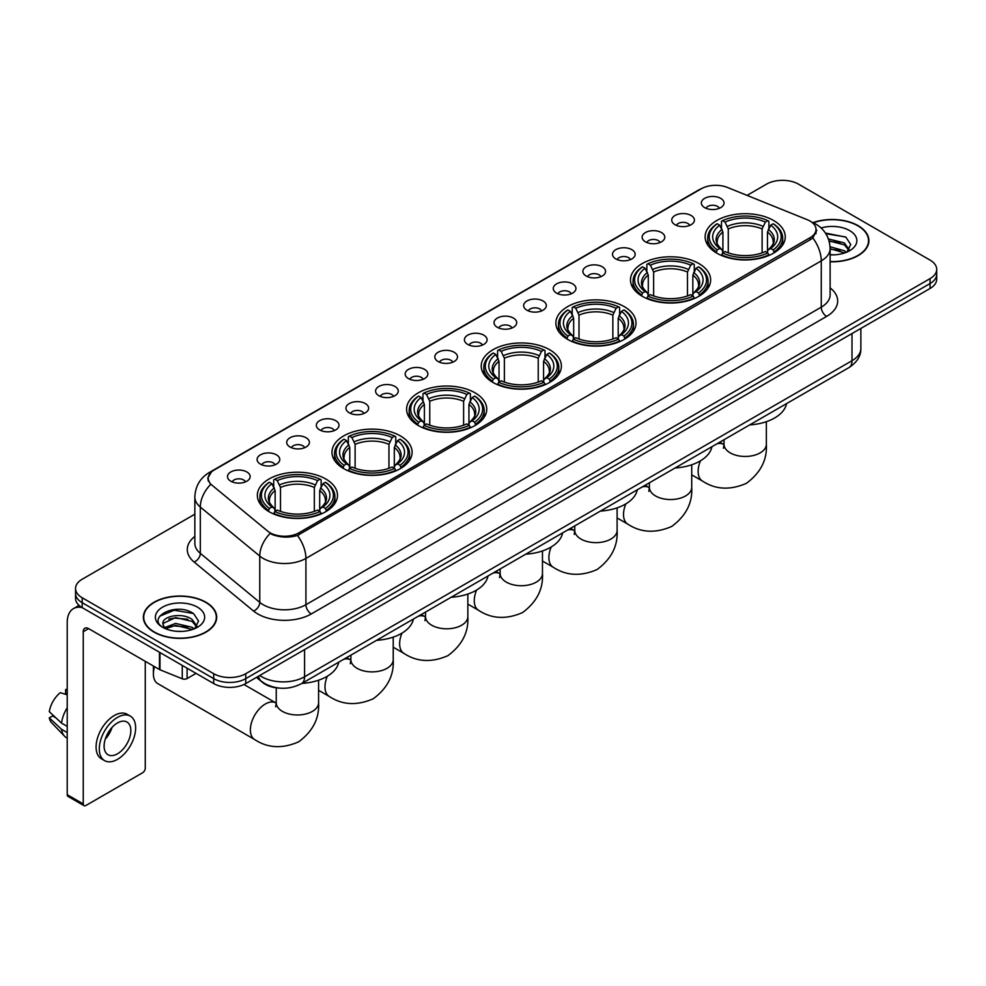 <?xml version="1.0" encoding="UTF-8"?>
<svg xmlns="http://www.w3.org/2000/svg" width="986" height="986" viewBox="0 0 986 986"><rect width="100%" height="100%" fill="white"/><g stroke="black" fill="none" stroke-linecap="round" stroke-linejoin="round"><path stroke-width="1.48" d="M475.005 392.81A40.069 23.134 0 0 0 431.338 387.794A40.069 23.134 0 0 0 406.602 409.178A40.069 23.134 0 0 0 418.335 425.533A40.069 23.134 0 0 0 462.003 430.549A40.069 23.134 0 0 0 486.739 409.178A40.069 23.134 0 0 0 475.005 392.81M698.901 263.558A40.069 23.134 0 0 0 655.234 258.542A40.069 23.134 0 0 0 630.498 279.913A40.069 23.134 0 0 0 642.231 296.268A40.069 23.134 0 0 0 685.899 301.285A40.069 23.134 0 0 0 710.635 279.913A40.069 23.134 0 0 0 698.901 263.558M624.261 306.634A40.069 23.134 0 0 0 580.594 301.63A40.069 23.134 0 0 0 555.87 323.001A40.069 23.134 0 0 0 567.603 339.357A40.069 23.134 0 0 0 611.271 344.373A40.069 23.134 0 0 0 636.007 323.001A40.069 23.134 0 0 0 624.261 306.634M549.633 349.722A40.069 23.134 0 0 0 505.966 344.718A40.069 23.134 0 0 0 481.23 366.089A40.069 23.134 0 0 0 492.975 382.445A40.069 23.134 0 0 0 536.643 387.461A40.069 23.134 0 0 0 561.379 366.089A40.069 23.134 0 0 0 549.633 349.722M400.378 435.898A40.069 23.134 0 0 0 356.71 430.882A40.069 23.134 0 0 0 331.974 452.254A40.069 23.134 0 0 0 343.707 468.621A40.069 23.134 0 0 0 387.375 473.637A40.069 23.134 0 0 0 412.111 452.254A40.069 23.134 0 0 0 400.378 435.898M325.75 478.986A40.069 23.134 0 0 0 282.082 473.97A40.069 23.134 0 0 0 257.346 495.342A40.069 23.134 0 0 0 269.079 511.709A40.069 23.134 0 0 0 312.747 516.713A40.069 23.134 0 0 0 337.483 495.342A40.069 23.134 0 0 0 325.75 478.986M773.529 220.47A40.069 23.134 0 0 0 729.862 215.453A40.069 23.134 0 0 0 705.126 236.825A40.069 23.134 0 0 0 716.859 253.18A40.069 23.134 0 0 0 760.526 258.196A40.069 23.134 0 0 0 785.263 236.825A40.069 23.134 0 0 0 773.529 220.47M675.053 224.722A11.339 6.545 180 0 1 672.809 222.873A11.339 6.545 180 0 1 676.556 214.738A11.339 6.545 180 0 1 691.087 215.466A11.339 6.545 180 0 1 693.343 222.873A11.339 6.545 180 0 1 675.053 224.722M689.707 225.4A6.803 3.932 0 0 0 687.883 223.489A6.803 3.932 0 0 0 681.178 222.491A6.803 3.932 0 0 0 676.433 225.4M645.436 241.829A11.339 6.545 180 0 1 643.192 239.968A11.339 6.545 180 0 1 646.939 231.833A11.339 6.545 180 0 1 661.47 232.56A11.339 6.545 180 0 1 663.726 239.968A11.339 6.545 180 0 1 645.436 241.829M660.09 242.507A6.803 3.932 0 0 0 658.266 240.584A6.803 3.932 0 0 0 651.561 239.598A6.803 3.932 0 0 0 646.816 242.507M615.819 258.924A11.339 6.545 180 0 1 613.575 257.075A11.339 6.545 180 0 1 617.322 248.928A11.339 6.545 180 0 1 631.853 249.668A11.339 6.545 180 0 1 634.109 257.075A11.339 6.545 180 0 1 615.819 258.924M630.473 259.601A6.803 3.932 0 0 0 628.649 257.691A6.803 3.932 0 0 0 621.944 256.693A6.803 3.932 0 0 0 617.199 259.601M586.202 276.018A11.339 6.545 180 0 1 583.958 274.17A11.339 6.545 180 0 1 587.705 266.035A11.339 6.545 180 0 1 602.236 266.762A11.339 6.545 180 0 1 604.492 274.17A11.339 6.545 180 0 1 586.202 276.018M600.856 276.696A6.803 3.932 0 0 0 599.032 274.786A6.803 3.932 0 0 0 592.327 273.788A6.803 3.932 0 0 0 587.582 276.696M556.585 293.125A11.339 6.545 180 0 1 554.342 291.264A11.339 6.545 180 0 1 558.088 283.13A11.339 6.545 180 0 1 572.62 283.857A11.339 6.545 180 0 1 574.875 291.264A11.339 6.545 180 0 1 556.585 293.125M571.239 293.803A6.803 3.932 0 0 0 569.415 291.881A6.803 3.932 0 0 0 562.71 290.895A6.803 3.932 0 0 0 557.965 293.803M526.968 310.22A11.339 6.545 180 0 1 524.725 308.371A11.339 6.545 180 0 1 528.471 300.225A11.339 6.545 180 0 1 543.003 300.964A11.339 6.545 180 0 1 545.258 308.371A11.339 6.545 180 0 1 526.968 310.22M541.622 310.898A6.803 3.932 0 0 0 539.798 308.988A6.803 3.932 0 0 0 533.093 307.989A6.803 3.932 0 0 0 528.348 310.898M497.351 327.315A11.339 6.545 180 0 1 495.108 325.466A11.339 6.545 180 0 1 498.854 317.332A11.339 6.545 180 0 1 513.398 318.059A11.339 6.545 180 0 1 515.641 325.466A11.339 6.545 180 0 1 497.351 327.315M512.005 327.993A6.803 3.932 0 0 0 510.181 326.083A6.803 3.932 0 0 0 503.476 325.084A6.803 3.932 0 0 0 498.731 327.993M467.734 344.422A11.339 6.545 180 0 1 465.491 342.561A11.339 6.545 180 0 1 469.237 334.427A11.339 6.545 180 0 1 483.781 335.154A11.339 6.545 180 0 1 486.024 342.561A11.339 6.545 180 0 1 467.734 344.422M482.388 345.1A6.803 3.932 0 0 0 480.564 343.177A6.803 3.932 0 0 0 473.859 342.191A6.803 3.932 0 0 0 469.114 345.1M438.117 361.517A11.339 6.545 180 0 1 435.874 359.668A11.339 6.545 180 0 1 439.62 351.521A11.339 6.545 180 0 1 454.164 352.261A11.339 6.545 180 0 1 456.407 359.668A11.339 6.545 180 0 1 438.117 361.517M452.771 362.195A6.803 3.932 0 0 0 450.947 360.284A6.803 3.932 0 0 0 444.242 359.286A6.803 3.932 0 0 0 439.497 362.195M408.5 378.612A11.339 6.545 180 0 1 406.257 376.763A11.339 6.545 180 0 1 410.016 368.628A11.339 6.545 180 0 1 424.547 369.356A11.339 6.545 180 0 1 426.79 376.763A11.339 6.545 180 0 1 408.5 378.612M423.154 379.29A6.803 3.932 0 0 0 421.33 377.379A6.803 3.932 0 0 0 414.625 376.381A6.803 3.932 0 0 0 409.88 379.29M378.883 395.719A11.339 6.545 180 0 1 376.64 393.858A11.339 6.545 180 0 1 380.399 385.723A11.339 6.545 180 0 1 394.93 386.45A11.339 6.545 180 0 1 397.173 393.858A11.339 6.545 180 0 1 378.883 395.719M393.55 396.397A6.803 3.932 0 0 0 391.713 394.486A6.803 3.932 0 0 0 385.008 393.488A6.803 3.932 0 0 0 380.263 396.397M349.266 412.814A11.339 6.545 180 0 1 347.023 410.965A11.339 6.545 180 0 1 350.782 402.83A11.339 6.545 180 0 1 365.313 403.557A11.339 6.545 180 0 1 367.556 410.965A11.339 6.545 180 0 1 349.266 412.814M363.933 413.491A6.803 3.932 0 0 0 362.096 411.581A6.803 3.932 0 0 0 355.391 410.583A6.803 3.932 0 0 0 350.646 413.491M319.649 429.908A11.339 6.545 180 0 1 317.406 428.06A11.339 6.545 180 0 1 321.165 419.925A11.339 6.545 180 0 1 335.696 420.652A11.339 6.545 180 0 1 337.939 428.06A11.339 6.545 180 0 1 319.649 429.908M334.316 430.586A6.803 3.932 0 0 0 332.479 428.676A6.803 3.932 0 0 0 325.787 427.677A6.803 3.932 0 0 0 321.029 430.586M290.032 447.015A11.339 6.545 180 0 1 287.789 445.154A11.339 6.545 180 0 1 291.548 437.02A11.339 6.545 180 0 1 306.079 437.747A11.339 6.545 180 0 1 308.322 445.154A11.339 6.545 180 0 1 290.032 447.015M304.699 447.693A6.803 3.932 0 0 0 302.862 445.783A6.803 3.932 0 0 0 296.17 444.785A6.803 3.932 0 0 0 291.412 447.693M260.415 464.11A11.339 6.545 180 0 1 258.172 462.261A11.339 6.545 180 0 1 261.931 454.127A11.339 6.545 180 0 1 276.462 454.854A11.339 6.545 180 0 1 278.705 462.261A11.339 6.545 180 0 1 260.415 464.11M275.082 464.788A6.803 3.932 0 0 0 273.245 462.878A6.803 3.932 0 0 0 266.553 461.879A6.803 3.932 0 0 0 261.808 464.788M230.798 481.205A11.339 6.545 180 0 1 228.555 479.356A11.339 6.545 180 0 1 232.314 471.222A11.339 6.545 180 0 1 246.845 471.949A11.339 6.545 180 0 1 249.088 479.356A11.339 6.545 180 0 1 230.798 481.205M245.465 481.895A6.803 3.932 0 0 0 243.628 479.972A6.803 3.932 0 0 0 236.936 478.974A6.803 3.932 0 0 0 232.191 481.895M704.67 207.627A11.339 6.545 180 0 1 702.426 205.778A11.339 6.545 180 0 1 706.173 197.631A11.339 6.545 180 0 1 720.704 198.371A11.339 6.545 180 0 1 722.96 205.778A11.339 6.545 180 0 1 704.67 207.627M719.324 208.305A6.803 3.932 0 0 0 717.5 206.394A6.803 3.932 0 0 0 710.795 205.396A6.803 3.932 0 0 0 706.05 208.305M807.312 219.73A20.41 11.783 180 0 1 810.036 221.049A20.41 11.783 180 0 1 816.014 229.381A20.41 11.783 180 0 1 810.036 237.725L298.968 532.785A20.41 11.783 180 0 1 267.81 531.207L211.891 485.1A20.41 11.783 180 0 1 208.194 478.346A20.41 11.783 180 0 1 214.172 470.014L701.305 188.77A20.41 11.783 180 0 1 727.446 187.451L807.312 219.73M279.753 688.129A22.678 13.089 180 0 1 262.757 682.583L256.459 677.394M830.126 261.783A36.667 21.174 0 0 0 868.888 240.658A36.667 21.174 0 0 0 858.153 225.683A36.667 21.174 0 0 0 812.982 222.626M205.951 602.236A36.667 21.174 0 0 0 165.981 597.639A36.667 21.174 0 0 0 143.352 617.199A36.667 21.174 0 0 0 154.087 632.174A36.667 21.174 0 0 0 194.045 636.759A36.667 21.174 0 0 0 216.686 617.199A36.667 21.174 0 0 0 205.951 602.236M816.815 230.243L812.821 237.922L810.837 239.376L297.464 535.46C288.935 537.912 280.542 537.604 272.296 534.548L270.09 533.475A26.462 17.699 129.5 0 0 259.762 556.067L200.318 507.063A30.246 17.465 180 0 1 194.846 497.043L194.846 543.335A30.246 17.465 0 0 0 200.318 553.356L259.762 602.372A30.246 17.465 0 0 0 263.151 604.701A30.246 17.465 0 0 0 305.919 604.701L821.264 307.164A30.246 17.465 0 0 0 830.126 294.814L830.126 248.521A30.246 17.465 180 0 1 821.264 260.871A26.462 15.283 -120 0 0 812.821 237.922M194.846 514.199L82.183 579.238A22.678 13.089 0 0 0 75.54 588.494L75.54 598.379A22.678 13.089 0 0 0 82.183 607.635L213.691 683.557L213.691 678.627A22.678 13.089 0 0 0 245.773 678.627L930.057 283.549A22.678 13.089 0 0 0 936.7 274.293A22.678 13.089 0 0 1 930.057 283.549L245.773 678.627A22.678 13.089 0 0 1 213.691 678.627L82.183 602.692L213.691 678.627L213.691 673.684A22.678 13.089 0 0 0 245.773 673.684L930.057 278.619A22.678 13.089 0 0 0 936.7 269.351A22.678 13.089 0 0 0 930.057 260.094L798.549 184.172A22.678 13.089 0 0 0 766.467 184.172L747.068 195.376M75.54 593.436A22.678 13.089 0 0 0 82.183 602.692A22.678 13.089 0 0 1 75.54 593.436M830.126 287.9A37.801 21.828 180 0 1 826.613 316.42L311.256 613.958A37.801 21.828 180 0 1 257.802 613.958A37.801 21.828 180 0 1 253.562 611.049L194.119 562.032A7.555 5.053 -50.5 0 0 200.318 553.356L200.318 507.063A26.462 17.699 129.5 0 1 210.573 484.545L207.676 478.333L211.411 471.974M75.54 588.494A22.678 13.089 0 0 0 82.183 597.75L213.691 673.684M213.691 683.557A22.678 13.089 0 0 0 245.773 683.557L930.057 288.491A22.678 13.089 0 0 0 936.7 279.235L936.7 269.351M830.126 261.573A36.285 20.953 0 0 0 868.518 240.658A36.285 20.953 0 0 0 857.882 225.831A36.285 20.953 0 0 0 813.302 222.774M830.126 254.61L833.823 254.856M830.064 246.771L844.312 250.727L846.308 252.33M830.126 248.731L844.669 252.934M828.437 238.982L844.312 242.889L849.217 249.668M829.053 240.917L844.312 244.848L848.823 250.185M830.126 254.832A24.65 14.235 0 0 0 849.649 250.715A24.65 14.235 0 0 0 849.649 230.588A24.65 14.235 0 0 0 821.079 227.963M846.888 252.083L850.745 244.503L845.865 237.145L825.418 233.053M825.874 233.744L845.532 236.923M829.177 241.348L840.072 242.692M830.126 249.175L840.072 250.53M154.358 632.014A36.285 20.953 0 0 0 193.909 636.562A36.285 20.953 0 0 0 216.304 617.199A36.285 20.953 0 0 0 205.68 602.384A36.285 20.953 0 0 0 166.129 597.849A36.285 20.953 0 0 0 143.722 617.199A36.285 20.953 0 0 0 154.358 632.014M175.915 631.237L181.621 631.397M164.588 627.614L175.594 623.423L192.097 627.281L194.094 628.883M165.599 628.674L175.594 625.383L192.455 629.487M164.761 628.378L162.998 624.237A17.082 9.86 0 0 0 165.759 628.809M197.003 626.221L192.097 619.442C181.843 611.788 160.743 616.509 162.998 624.237L162.936 623.485M163.035 624.483L163.516 623.214L175.594 617.544L192.097 621.402L196.621 626.726M194.686 628.637L198.543 621.057L193.663 613.699C176.371 601.263 145.632 617.643 163.38 627.688L164.255 628.23M197.446 607.142A24.65 14.235 0 0 0 162.591 607.142A24.65 14.235 0 0 0 162.591 627.269A24.65 14.235 0 0 0 197.446 627.269A24.65 14.235 0 0 0 197.446 607.142M159.781 616.164L174.251 610.235L193.33 613.477M168.816 619.06L174.251 618.074L187.87 619.233M168.816 626.899L174.251 625.913L187.87 627.084M716.144 252.761L717.216 249.889A35.989 20.78 0 0 1 717.216 223.76L719.694 225.19A32.513 18.771 0 0 0 719.694 248.46L722.134 249.852L722.923 252.773M722.923 251.578L722.923 232.03L719.694 225.19M721.481 228.284L721.481 221.283L722.565 220.667A35.989 20.78 0 0 1 767.823 220.667L765.358 222.096A32.513 18.771 0 0 0 725.03 222.096L728.272 228.949L728.272 252.847M762.116 252.847L762.116 228.949L765.358 222.096M749.705 424.892A41.585 24.009 0 0 0 786.532 403.631M721.481 254.832A37.505 21.655 0 0 0 768.895 254.832L767.823 252.983A35.989 20.78 0 0 1 722.565 252.983L721.481 255.473M768.895 255.473L768.895 254.832M717.216 223.76L716.144 224.377A37.505 21.655 0 0 0 707.689 238.057A37.505 21.655 0 0 0 716.144 251.75M767.823 220.667L768.895 221.283L768.895 228.284M722.565 252.983L725.03 251.553A32.513 18.771 0 0 0 765.358 251.553L767.823 252.983M719.694 248.46L717.216 249.889M725.03 222.096L722.565 220.667M722.134 229.393A29.075 16.787 0 0 0 722.134 249.852L722.27 249.939C718.141 245.945 716.452 243.234 717.216 241.804A27.978 16.146 0 0 1 722.923 232.03M774.244 251.75A37.505 21.655 0 0 0 782.687 238.057A37.505 21.655 0 0 0 774.244 224.377L773.172 223.76A35.989 20.78 0 0 1 773.172 249.889L774.244 252.761M773.172 249.889L770.695 248.46A32.513 18.771 0 0 0 770.695 225.19L773.172 223.76M770.695 225.19L767.465 232.03L767.465 251.578L768.254 249.852L770.695 248.46M767.465 232.03A27.978 16.146 0 0 1 773.172 241.804C773.924 243.246 772.248 245.958 768.119 249.939L768.254 249.852A29.075 16.787 0 0 0 768.254 229.393M767.465 252.773L767.465 251.578M641.504 295.837L642.589 292.978A35.989 20.78 0 0 1 642.589 266.849L645.054 268.278A32.513 18.771 0 0 0 645.054 291.548L647.506 292.941L648.295 295.862M648.295 294.666L648.295 275.119L645.054 268.278M646.853 271.372L646.853 264.371L647.925 263.755A35.989 20.78 0 0 1 693.195 263.755L690.718 265.185A32.513 18.771 0 0 0 650.403 265.185L653.632 272.037L653.632 295.936M687.488 295.936L687.488 272.037L690.718 265.185M675.077 467.98A41.585 24.009 0 0 0 711.904 446.72M646.853 297.92A37.505 21.655 0 0 0 694.267 297.92L693.195 296.059A35.989 20.78 0 0 1 647.925 296.059L646.853 298.561M694.267 298.561L694.267 297.92M642.589 266.849L641.504 267.452A37.505 21.655 0 0 0 633.061 281.146A37.505 21.655 0 0 0 641.504 294.839M693.195 263.755L694.267 264.371L694.267 271.372M647.925 296.059L650.403 294.641A32.513 18.771 0 0 0 690.718 294.641L693.195 296.059M645.054 291.548L642.589 292.978M650.403 265.185L647.925 263.755M647.506 272.481A29.075 16.787 0 0 0 647.506 292.941L647.642 293.027C643.513 289.034 641.824 286.322 642.589 284.892A27.978 16.146 0 0 1 648.295 275.119M699.616 294.839A37.505 21.655 0 0 0 708.059 281.146A37.505 21.655 0 0 0 699.616 267.452L698.544 266.849A35.989 20.78 0 0 1 698.544 292.978L699.616 295.837M698.544 292.978L696.067 291.548A32.513 18.771 0 0 0 696.067 268.278L698.544 266.849M696.067 268.278L692.838 275.119L692.838 294.666L693.626 292.941L696.067 291.548M692.838 275.119A27.978 16.146 0 0 1 698.532 284.892C699.296 286.334 697.62 289.046 693.491 293.027L693.626 292.941A29.075 16.787 0 0 0 693.626 272.481M692.838 295.862L692.838 294.666M566.876 338.925L567.961 336.066A35.989 20.78 0 0 1 567.961 309.937L570.426 311.354A32.513 18.771 0 0 0 570.426 334.636L572.866 336.029L573.667 338.938M573.667 337.754L573.667 318.207L570.426 311.354M572.225 314.46L572.225 307.459L573.297 306.843A35.989 20.78 0 0 1 618.567 306.843L616.09 308.273A32.513 18.771 0 0 0 575.775 308.273L579.004 315.126L579.004 339.024M612.861 339.024L612.861 315.126L616.09 308.273M600.449 511.068A41.585 24.009 0 0 0 637.264 489.808M572.225 341.008A37.505 21.655 0 0 0 619.639 341.008L618.567 339.147A35.989 20.78 0 0 1 573.297 339.147L572.225 341.649M619.639 341.649L619.639 341.008M567.961 309.937L566.876 310.541A37.505 21.655 0 0 0 558.433 324.234A37.505 21.655 0 0 0 566.876 337.915M618.567 306.843L619.639 307.459L619.639 314.46M573.297 339.147L575.775 337.717A32.513 18.771 0 0 0 616.09 337.717L618.567 339.147M570.426 334.636L567.961 336.066M575.775 308.273L573.297 306.843M572.866 315.569A29.075 16.787 0 0 0 572.866 336.029L573.014 336.115C568.873 332.122 567.196 329.41 567.961 327.981A27.978 16.146 0 0 1 573.667 318.207M624.988 337.915A37.505 21.655 0 0 0 633.431 324.234A37.505 21.655 0 0 0 624.988 310.541L623.916 309.937A35.989 20.78 0 0 1 623.916 336.066L624.988 338.925M623.916 336.066L621.439 334.636A32.513 18.771 0 0 0 621.439 311.354L623.916 309.937M621.439 311.354L618.21 318.207L618.21 337.754L618.998 336.029L621.439 334.636M618.21 318.207A27.978 16.146 0 0 1 623.904 327.981C624.668 329.423 622.979 332.134 618.863 336.115L618.998 336.029A29.075 16.787 0 0 0 618.998 315.569M618.21 338.938L618.21 337.754M492.248 382.013L493.32 379.154A35.989 20.78 0 0 1 493.32 353.013L495.798 354.442A32.513 18.771 0 0 0 495.798 377.724L498.238 379.117L499.027 382.026M499.027 380.842L499.027 361.295L495.798 354.442M497.597 357.548L497.597 350.548L498.669 349.931A35.989 20.78 0 0 1 543.939 349.931L541.462 351.361A32.513 18.771 0 0 0 501.147 351.361L504.376 358.214L504.376 382.112M538.233 382.112L538.233 358.214L541.462 351.361M525.821 554.157A41.585 24.009 0 0 0 562.636 532.896M497.597 384.096A37.505 21.655 0 0 0 545.011 384.096L543.939 382.235A35.989 20.78 0 0 1 498.669 382.235L497.597 384.737M545.011 384.737L545.011 384.096M493.32 353.013L492.248 353.629A37.505 21.655 0 0 0 483.806 367.322A37.505 21.655 0 0 0 492.248 381.003M543.939 349.931L545.011 350.548L545.011 357.548M498.669 382.235L501.147 380.806A32.513 18.771 0 0 0 541.462 380.806L543.939 382.235M495.798 377.724L493.32 379.154M501.147 351.361L498.669 349.931M498.238 358.657A29.075 16.787 0 0 0 498.238 379.117L498.374 379.203C494.245 375.21 492.569 372.498 493.333 371.069A27.978 16.146 0 0 1 499.027 361.295M550.361 381.003A37.505 21.655 0 0 0 558.803 367.322A37.505 21.655 0 0 0 550.361 353.629L549.288 353.013A35.989 20.78 0 0 1 549.288 379.154L550.361 382.013M549.288 379.154L546.811 377.724A32.513 18.771 0 0 0 546.811 354.442L549.288 353.013M546.811 354.442L543.569 361.295L543.569 380.842L544.371 379.117L546.811 377.724M543.569 361.295A27.978 16.146 0 0 1 549.276 371.069C550.04 372.498 548.352 375.222 544.223 379.203L544.371 379.117A29.075 16.787 0 0 0 544.371 358.657M543.569 382.026L543.569 380.842M417.62 425.102L418.693 422.242A35.989 20.78 0 0 1 418.693 396.101L421.17 397.531A32.513 18.771 0 0 0 421.17 420.812L423.61 422.205L424.399 425.114M424.399 423.931L424.399 404.383L421.17 397.531M422.969 400.624L422.969 393.636L424.042 393.02A35.989 20.78 0 0 1 469.311 393.02L466.834 394.449A32.513 18.771 0 0 0 426.519 394.449L429.748 401.302L429.748 425.2M463.605 425.2L463.605 401.302L466.834 394.449M451.194 597.245A41.585 24.009 0 0 0 488.008 575.984M422.969 427.185A37.505 21.655 0 0 0 470.384 427.185L469.311 425.323A35.989 20.78 0 0 1 424.042 425.323L422.969 427.825M470.384 427.825L470.384 427.185M418.693 396.101L417.62 396.717A37.505 21.655 0 0 0 409.178 410.41A37.505 21.655 0 0 0 417.62 424.091M469.311 393.02L470.384 393.636L470.384 400.624M424.042 425.323L426.519 423.894A32.513 18.771 0 0 0 466.834 423.894L469.311 425.323M421.17 420.812L418.693 422.242M426.519 394.449L424.042 393.02M423.61 401.746A29.075 16.787 0 0 0 423.61 422.205L423.746 422.291C419.617 418.298 417.941 415.587 418.705 414.157A27.978 16.146 0 0 1 424.399 404.383M475.733 424.091A37.505 21.655 0 0 0 484.175 410.41A37.505 21.655 0 0 0 475.733 396.717L474.648 396.101A35.989 20.78 0 0 1 474.648 422.242L475.733 425.102M474.648 422.242L472.183 420.812A32.513 18.771 0 0 0 472.183 397.531L474.648 396.101M472.183 397.531L468.942 404.383L468.942 423.931L469.73 422.205L472.183 420.812M468.942 404.383A27.978 16.146 0 0 1 474.648 414.157C475.412 415.587 473.724 418.298 469.595 422.291L469.73 422.205A29.075 16.787 0 0 0 469.73 401.746M468.942 425.114L468.942 423.931M342.992 468.19L344.065 465.33A35.989 20.78 0 0 1 344.065 439.189L346.542 440.619A32.513 18.771 0 0 0 346.542 463.901L348.982 465.281L349.771 468.202M349.771 467.019L349.771 447.471L346.542 440.619M348.341 443.712L348.341 436.724L349.414 436.108A35.989 20.78 0 0 1 394.671 436.108L392.206 437.537A32.513 18.771 0 0 0 351.891 437.537L355.12 444.378L355.12 468.288M388.965 468.288L388.965 444.378L392.206 437.537M376.553 640.321A41.585 24.009 0 0 0 413.38 619.072M348.341 470.273A37.505 21.655 0 0 0 395.756 470.273L394.671 468.412A35.989 20.78 0 0 1 349.414 468.412L348.341 470.914M395.756 470.914L395.756 470.273M344.065 439.189L342.992 439.805A37.505 21.655 0 0 0 334.55 453.498A37.505 21.655 0 0 0 342.992 467.179M394.671 436.108L395.756 436.724L395.756 443.712M349.414 468.412L351.891 466.982A32.513 18.771 0 0 0 392.206 466.982L394.671 468.412M346.542 463.901L344.065 465.33M351.891 437.537L349.414 436.108M348.982 444.834A29.075 16.787 0 0 0 348.982 465.281L349.118 465.38C344.989 461.386 343.301 458.675 344.077 457.245A27.978 16.146 0 0 1 349.771 447.471M401.092 467.179A37.505 21.655 0 0 0 409.547 453.498A37.505 21.655 0 0 0 401.092 439.805L400.02 439.189A35.989 20.78 0 0 1 400.02 465.33L401.092 468.19M400.02 465.33L397.543 463.901A32.513 18.771 0 0 0 397.543 440.619L400.02 439.189M397.543 440.619L394.314 447.471L394.314 467.019L395.103 465.281L397.543 463.901M394.314 447.471A27.978 16.146 0 0 1 400.02 457.245C400.784 458.675 399.096 461.386 394.967 465.38L395.103 465.281A29.075 16.787 0 0 0 395.103 444.834M394.314 468.202L394.314 467.019M154.531 666.684A21.174 12.226 120 0 0 153.397 673.931L153.397 667.756A13.607 7.851 -60 0 1 153.496 666.092M153.397 673.931A21.174 12.226 120 0 0 157.772 683.618L254.758 739.611A21.174 12.226 -60 0 1 251.504 722.652A21.174 12.226 -60 0 1 265.333 703.992A21.174 12.226 -60 0 1 275.92 702.944L276.24 703.129M268.365 511.278L269.437 508.419A35.989 20.78 0 0 1 269.437 482.277L271.914 483.707A32.513 18.771 0 0 0 271.914 506.989L274.354 508.369L275.143 511.29M275.143 510.095L275.143 490.56L271.914 483.707M273.701 486.801L273.701 479.812L274.786 479.196A35.989 20.78 0 0 1 320.043 479.196L317.578 480.626A32.513 18.771 0 0 0 277.251 480.626L280.492 487.466L280.492 511.377M314.337 511.377L314.337 487.466L317.578 480.626M301.926 683.409A41.585 24.009 0 0 0 338.753 662.161M273.701 513.361A37.505 21.655 0 0 0 321.128 513.361L320.043 511.5A35.989 20.78 0 0 1 274.786 511.5L273.701 514.002M321.128 514.002L321.128 513.361M269.437 482.277L268.365 482.893A37.505 21.655 0 0 0 259.91 496.587A37.505 21.655 0 0 0 268.365 510.267M320.043 479.196L321.128 479.812L321.128 486.801M274.786 511.5L277.251 510.07A32.513 18.771 0 0 0 317.578 510.07L320.043 511.5M271.914 506.989L269.437 508.419M277.251 480.626L274.786 479.196M274.354 487.922A29.075 16.787 0 0 0 274.354 508.369L274.49 508.468C270.361 504.475 268.673 501.763 269.437 500.333A27.978 16.146 0 0 1 275.143 490.56M326.465 510.267A37.505 21.655 0 0 0 334.92 496.587A37.505 21.655 0 0 0 326.465 482.893L325.392 482.277A35.989 20.78 0 0 1 325.392 508.419L326.465 511.278M325.392 508.419L322.915 506.989A32.513 18.771 0 0 0 322.915 483.707L325.392 482.277M322.915 483.707L319.686 490.56L319.686 510.095L320.475 508.369L322.915 506.989M319.686 490.56A27.978 16.146 0 0 1 325.392 500.333C326.144 501.763 324.468 504.475 320.339 508.468L320.475 508.369A29.075 16.787 0 0 0 320.475 487.922M319.686 511.29L319.686 510.095M187.094 668.2L187.094 678.541L196.054 673.376M81.924 607.487A30.246 17.465 -120 0 0 73.482 608.608A30.246 17.465 -120 0 0 67.221 622.449L67.221 794.679L83.255 803.935L83.255 631.706A7.555 4.363 60 0 1 84.821 628.242A7.555 4.363 60 0 1 88.604 628.624L159.473 669.531L159.473 652.251M83.255 803.935A3.784 2.182 120 0 0 84.032 805.661L67.997 796.405A3.784 2.182 -60 0 1 67.221 794.679M84.032 805.661A3.784 2.182 120 0 0 85.93 805.476L142.6 772.765A3.784 2.182 120 0 0 145.262 768.131L145.262 661.335M187.094 678.541A3.784 2.182 180 0 1 182.262 678.787L159.978 669.777A3.784 2.182 180 0 1 159.473 669.531M117.47 753.809A18.907 10.908 120 0 0 129.819 737.158A18.907 10.908 120 0 0 126.923 722.011A18.907 10.908 120 0 0 117.47 722.948A18.907 10.908 120 0 0 105.12 739.599A18.907 10.908 120 0 0 108.016 754.746A18.907 10.908 120 0 0 117.47 753.809M105.255 739.155A18.907 10.908 120 0 0 112.034 727.409M67.221 690.089L65.618 689.608L65.618 693.404L67.221 694.329M130.325 716.119L127.12 714.271A25.71 14.839 120 0 0 114.265 715.54A25.71 14.839 120 0 0 97.466 738.194A25.71 14.839 120 0 0 101.41 758.789L104.615 760.637A25.71 14.839 120 0 0 117.47 759.368A25.71 14.839 120 0 0 134.256 736.715A25.71 14.839 120 0 0 130.325 716.119A25.71 14.839 120 0 0 117.47 717.389A25.71 14.839 120 0 0 100.671 740.042A25.71 14.839 120 0 0 104.615 760.637M67.221 707.763A24.946 14.408 120 0 0 61.539 723.132L49.3 711.682A19.658 11.351 120 0 1 60.269 692.69L67.221 694.797M67.221 726.411L61.539 723.132M55.919 717.882L52.591 715.959L49.3 717.857L61.539 729.307L67.221 732.586M61.539 729.307A24.946 14.408 120 0 0 64.62 736.283A24.946 14.408 120 0 0 66.506 737.762L67.221 738.169M67.221 689.152A19.658 11.351 120 0 0 65.618 689.608M49.3 717.857A19.658 11.351 120 0 0 51.629 722.75L64.62 736.283M298.968 532.785L298.968 534.868M810.036 237.725L810.036 239.844M311.256 613.958A7.555 4.363 60 0 1 305.919 604.701L305.919 558.409A30.246 17.465 180 0 1 263.151 558.409A30.246 17.465 180 0 1 259.762 556.067L259.762 602.372A7.555 5.053 -50.5 0 1 253.562 611.049M830.126 248.521C829.608 237.651 824.838 229.491 815.792 224.056L811.971 222.207A26.462 12.387 112 0 0 811.614 222.072M297.464 535.46A26.462 15.283 60 0 1 305.919 558.409L821.264 260.871L821.264 307.164A7.555 4.363 60 0 0 826.613 316.42M211.928 471.555A26.462 15.283 -120 0 0 209.18 472.577C200.133 478.013 195.351 486.172 194.846 497.043M209.18 472.577L699.086 189.743A26.462 15.283 60 0 1 701.083 188.893M194.119 562.032A37.801 21.828 180 0 1 194.846 536.421M245.773 673.684L245.773 683.557M930.057 278.619L930.057 288.491M82.183 597.75L82.183 607.635M259.774 675.472A30.246 17.465 0 0 0 261.808 676.766A30.246 17.465 0 0 0 304.575 676.766L852.003 360.716A30.246 17.465 0 0 0 860.864 348.366C861.086 355.872 857.093 362.293 848.872 367.642L301.445 683.692A15.123 8.726 60 0 0 304.575 676.766L304.575 649.614M852.003 333.551L852.003 360.716A15.123 8.726 60 0 1 848.872 367.642M258.554 676.186A15.123 10.119 129.5 0 0 261.191 681.104L256.594 677.308M766.356 421.688L766.356 444.242A21.174 12.226 180 0 1 760.157 452.882A21.174 12.226 180 0 1 730.219 452.882A21.174 12.226 180 0 1 724.02 444.242L723.453 448.297M716.847 443.86A21.174 12.226 -60 0 1 723.699 444.427L724.02 444.6M766.356 444.242C767.281 459.784 760.613 472.812 746.377 483.337C730.158 490.399 715.54 489.648 702.537 481.094A21.174 12.226 -60 0 1 700.479 460.782M762.116 228.949A27.978 16.146 0 0 0 728.272 228.949M762.905 226.312A29.075 16.787 0 0 0 727.483 226.312M691.728 464.776L691.728 487.33A21.174 12.226 180 0 1 685.529 495.97A21.174 12.226 180 0 1 655.591 495.97A21.174 12.226 180 0 1 649.392 487.33L648.825 491.385M642.219 486.948A21.174 12.226 -60 0 1 649.071 487.515L649.392 487.688M691.728 487.33C692.64 502.872 685.985 515.9 671.749 526.425C655.53 533.488 640.912 532.736 627.897 524.182A21.174 12.226 -60 0 1 625.851 503.871M687.488 272.037A27.978 16.146 0 0 0 653.632 272.037M688.277 269.4A29.075 16.787 0 0 0 652.843 269.4M617.1 507.864L617.1 530.406A21.174 12.226 180 0 1 610.901 539.059A21.174 12.226 180 0 1 580.964 539.059A21.174 12.226 180 0 1 574.764 530.406L574.197 534.474M567.591 530.037A21.174 12.226 -60 0 1 574.444 530.604L574.764 530.776M617.1 530.406C618.012 545.961 611.357 558.988 597.122 569.514C580.902 576.576 566.284 575.824 553.269 567.258A21.174 12.226 -60 0 1 551.223 546.959M612.861 315.126A27.978 16.146 0 0 0 579.004 315.126M613.649 312.488A29.075 16.787 0 0 0 578.215 312.488M542.473 550.952L542.473 573.495A21.174 12.226 180 0 1 536.273 582.147A21.174 12.226 180 0 1 506.336 582.147A21.174 12.226 180 0 1 500.136 573.495L499.569 577.562M492.951 573.125A21.174 12.226 -60 0 1 499.816 573.679L500.136 573.864M542.473 573.495C543.385 589.036 536.729 602.076 522.494 612.602C506.274 619.664 491.657 618.912 478.641 610.346A21.174 12.226 -60 0 1 476.595 590.047M538.233 358.214A27.978 16.146 0 0 0 504.376 358.214M539.022 355.576A29.075 16.787 0 0 0 503.587 355.576M467.845 594.04L467.845 616.583A21.174 12.226 180 0 1 461.645 625.223A21.174 12.226 180 0 1 431.708 625.223A21.174 12.226 180 0 1 425.508 616.583L424.941 620.638M418.323 616.213A21.174 12.226 -60 0 1 425.188 616.768L425.496 616.953M467.845 616.583C468.757 632.125 462.101 645.164 447.866 655.69C431.646 662.752 417.029 662 404.013 653.435A21.174 12.226 -60 0 1 401.968 633.135M463.605 401.302A27.978 16.146 0 0 0 429.748 401.302M464.394 398.652A29.075 16.787 0 0 0 428.959 398.652M393.217 637.129L393.217 659.671A21.174 12.226 180 0 1 387.017 668.311A21.174 12.226 180 0 1 357.08 668.311A21.174 12.226 180 0 1 350.88 659.671L350.301 663.726M343.695 659.301A21.174 12.226 -60 0 1 350.548 659.856L350.868 660.041M393.217 659.671C394.129 675.213 387.461 688.253 373.238 698.766C357.006 705.84 342.401 705.089 329.386 696.523A21.174 12.226 -60 0 1 327.327 676.223M388.965 444.378A27.978 16.146 0 0 0 355.12 444.378M389.766 441.74A29.075 16.787 0 0 0 354.331 441.74M318.589 680.217L318.589 702.759A21.174 12.226 180 0 1 312.377 711.399A21.174 12.226 180 0 1 282.44 711.399A21.174 12.226 180 0 1 276.24 702.759L275.673 706.814M314.337 487.466A27.978 16.146 0 0 0 280.492 487.466M315.126 484.829A29.075 16.787 0 0 0 279.704 484.829M83.255 631.706L88.604 628.624M159.978 652.547L159.978 669.777M182.262 678.787L182.262 665.414M208.194 478.346L208.194 480.971M816.014 229.381L816.014 233.719M699.086 189.743L703.93 187.488M301.445 683.692C289.28 689.806 277.115 689.806 264.938 683.692L261.191 681.104M860.864 348.366L860.864 328.437M868.518 243.69L868.518 240.658M216.304 620.231L216.304 617.199M143.722 620.231L143.722 617.199M702.537 481.094L691.728 474.858M707.689 244.972L707.689 238.057M782.687 244.972L782.687 238.057M723.699 444.427L719.792 442.159M724.02 439.719L724.02 444.242M627.897 524.182L617.1 517.946M633.061 288.06L633.061 281.146M708.059 288.06L708.059 281.146M649.071 487.515L645.164 485.248M649.392 482.807L649.392 487.33M553.269 567.258L542.473 561.034M558.433 331.148L558.433 324.234M633.431 331.148L633.431 324.234M574.444 530.604L570.524 528.336M574.764 525.895L574.764 530.406M478.641 610.346L467.845 604.11M483.806 374.236L483.806 367.322M558.803 374.236L558.803 367.322M499.816 573.679L495.896 571.424M500.136 568.984L500.136 573.495M404.013 653.435L393.217 647.198M409.178 417.325L409.178 410.41M484.175 417.325L484.175 410.41M425.188 616.768L421.269 614.512M425.508 612.072L425.508 616.583M329.386 696.523L318.589 690.286M334.55 460.413L334.55 453.498M409.547 460.413L409.547 453.498M350.548 659.856L346.641 657.6M350.88 655.16L350.88 659.671M318.589 702.759C319.501 718.301 312.833 731.341 298.598 741.854C282.378 748.929 267.761 748.177 254.758 739.611M259.91 503.501L259.91 496.587M334.92 503.501L334.92 496.587M275.92 702.944L243.961 684.494M276.24 687.834L276.24 702.759M73.482 608.608L79.065 605.379"/></g></svg>
